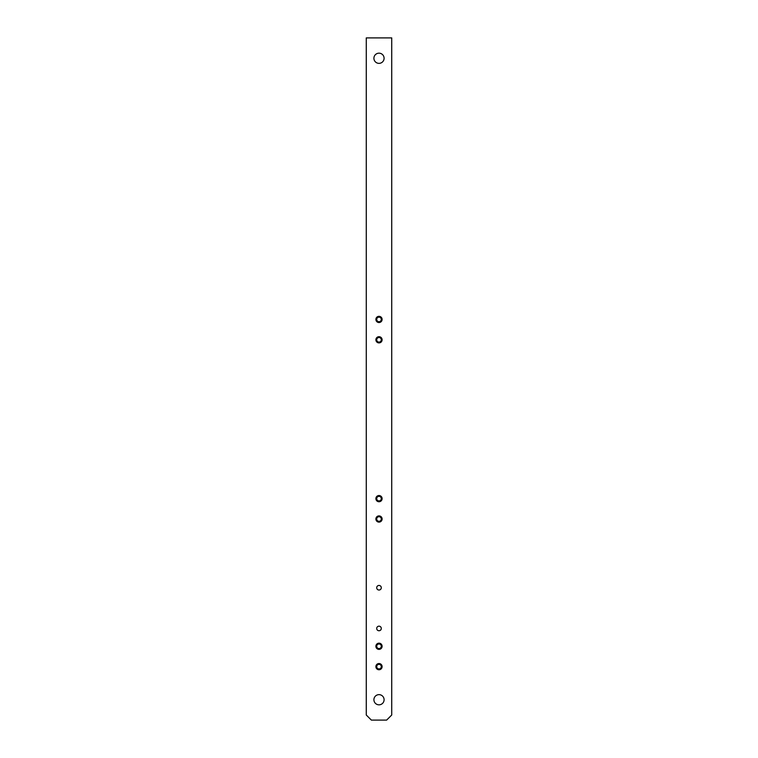 <?xml version="1.0" encoding="UTF-8"?>
<svg xmlns="http://www.w3.org/2000/svg" width="758" height="758" viewBox="0 0 758 758"><rect width="100%" height="100%" fill="white"/><g stroke="black" fill="none" stroke-linecap="round" stroke-linejoin="round"><path stroke-width="1.14" d="M379 322.538A3.108 3.108 0 0 1 375.892 319.431A3.108 3.108 0 0 1 379 316.332A3.108 3.108 0 0 1 382.108 319.431A3.108 3.108 0 0 1 379 322.538M379 342.9A3.108 3.108 0 0 1 375.892 339.802A3.108 3.108 0 0 1 379 336.694A3.108 3.108 0 0 1 382.108 339.802A3.108 3.108 0 0 1 379 342.9M379 337.509A2.293 2.293 0 0 0 376.707 339.802A2.293 2.293 0 0 0 379 342.085A2.293 2.293 0 0 0 381.293 339.802A2.293 2.293 0 0 0 379 337.509M379 317.147A2.293 2.293 0 0 0 376.707 319.431A2.293 2.293 0 0 0 379 321.724A2.293 2.293 0 0 0 381.293 319.431A2.293 2.293 0 0 0 379 317.147M379 501.749A3.108 3.108 0 0 1 375.892 498.641A3.108 3.108 0 0 1 379 495.533A3.108 3.108 0 0 1 382.108 498.641A3.108 3.108 0 0 1 379 501.749M379 522.11A3.108 3.108 0 0 1 375.892 519.003A3.108 3.108 0 0 1 379 515.895A3.108 3.108 0 0 1 382.108 519.003A3.108 3.108 0 0 1 379 522.11M379 516.71A2.293 2.293 0 0 0 376.707 519.003A2.293 2.293 0 0 0 379 521.296A2.293 2.293 0 0 0 381.293 519.003A2.293 2.293 0 0 0 379 516.71M379 496.348A2.293 2.293 0 0 0 376.707 498.641A2.293 2.293 0 0 0 379 500.934A2.293 2.293 0 0 0 381.293 498.641A2.293 2.293 0 0 0 379 496.348M379 669.75A3.108 3.108 0 0 1 375.892 666.642A3.108 3.108 0 0 1 379 663.534A3.108 3.108 0 0 1 382.108 666.642A3.108 3.108 0 0 1 379 669.75M379 649.388A3.108 3.108 0 0 1 375.892 646.28A3.108 3.108 0 0 1 379 643.172A3.108 3.108 0 0 1 382.108 646.28A3.108 3.108 0 0 1 379 649.388M379 643.987A2.293 2.293 0 0 0 376.707 646.28A2.293 2.293 0 0 0 379 648.573A2.293 2.293 0 0 0 381.293 646.28A2.293 2.293 0 0 0 379 643.987M379 664.349A2.293 2.293 0 0 0 376.707 666.642A2.293 2.293 0 0 0 379 668.935A2.293 2.293 0 0 0 381.293 666.642A2.293 2.293 0 0 0 379 664.349M379 63.359A5.088 5.088 0 0 1 373.912 58.262A5.088 5.088 0 0 1 379 53.174A5.088 5.088 0 0 1 384.088 58.262A5.088 5.088 0 0 1 379 63.359M379 626.174A2.293 2.293 0 0 0 376.707 628.458A2.293 2.293 0 0 0 379 630.751A2.293 2.293 0 0 0 381.293 628.458A2.293 2.293 0 0 0 379 626.174M379 585.441A2.293 2.293 0 0 0 376.707 587.734A2.293 2.293 0 0 0 379 590.027A2.293 2.293 0 0 0 381.293 587.734A2.293 2.293 0 0 0 379 585.441M379 694.641A5.088 5.088 0 0 0 373.912 699.738A5.088 5.088 0 0 0 379 704.826A5.088 5.088 0 0 0 384.088 699.738A5.088 5.088 0 0 0 379 694.641M366.275 715.012L366.275 37.9L391.725 37.9L391.725 715.012L386.637 720.1L371.363 720.1L366.275 715.012"/></g></svg>
